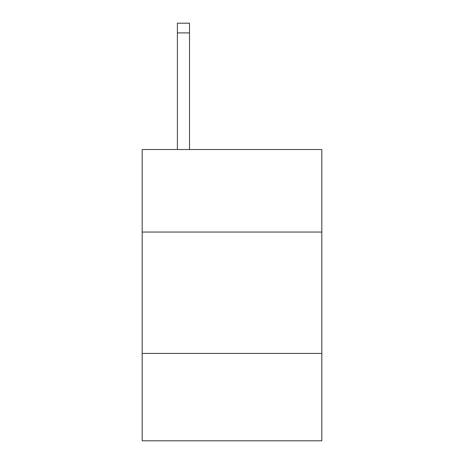 <?xml version="1.0" encoding="UTF-8"?>
<svg xmlns="http://www.w3.org/2000/svg" width="464" height="464" viewBox="0 0 464 464"><rect width="100%" height="100%" fill="white"/><g stroke="black" fill="none" stroke-linecap="round" stroke-linejoin="round"><path stroke-width="0.7" d="M321.813 232.046L321.813 149.518L142.187 149.518L142.187 232.046L321.813 232.046L321.813 440.8L142.187 440.8L142.187 232.046M321.813 353.417L142.187 353.417M189.521 149.518L189.521 32.909L177.387 32.909L177.387 23.2L189.521 23.2L189.521 32.909M177.387 149.518L177.387 32.909"/></g></svg>
